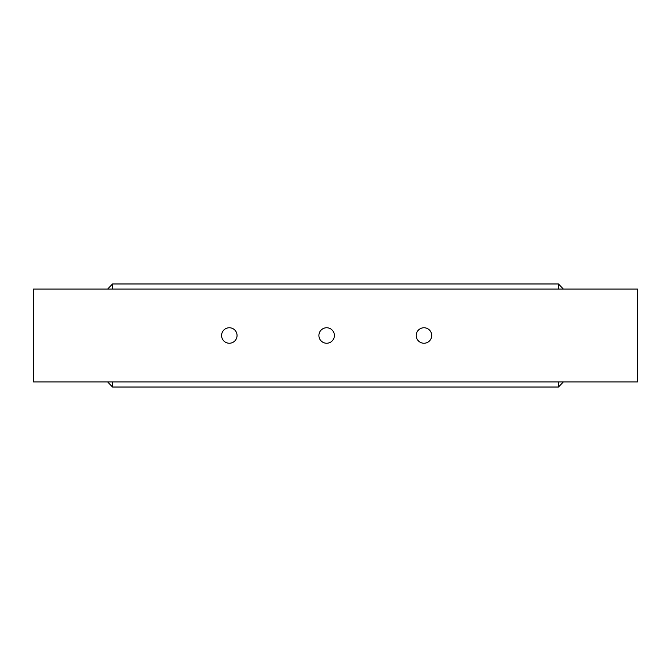 <?xml version="1.0" encoding="UTF-8"?>
<svg xmlns="http://www.w3.org/2000/svg" width="671" height="671" viewBox="0 0 671 671"><rect width="100%" height="100%" fill="white"/><g stroke="black" fill="none" stroke-linecap="round" stroke-linejoin="round"><path stroke-width="1.01" d="M221.581 335.5A7.742 7.742 0 0 1 233.189 328.798A7.742 7.742 0 0 1 233.189 342.202A7.742 7.742 0 0 1 221.581 335.5M318.91 335.5A7.742 7.742 0 0 1 330.526 328.798A7.742 7.742 0 0 1 330.526 342.202A7.742 7.742 0 0 1 318.91 335.5M416.238 335.5A7.742 7.742 0 0 1 427.855 328.798A7.742 7.742 0 0 1 427.855 342.202A7.742 7.742 0 0 1 416.238 335.5M33.55 381.95L637.45 381.95L637.45 289.05L33.55 289.05L33.55 381.95M558.482 289.05L558.482 283.976L563.363 289.05M107.637 289.05L112.518 283.976L112.518 289.05M107.637 381.95L112.518 387.024L112.518 381.95M558.482 381.95L558.482 387.024L563.363 381.95M558.482 387.024L112.518 387.024M558.482 283.976L112.518 283.976"/></g></svg>
